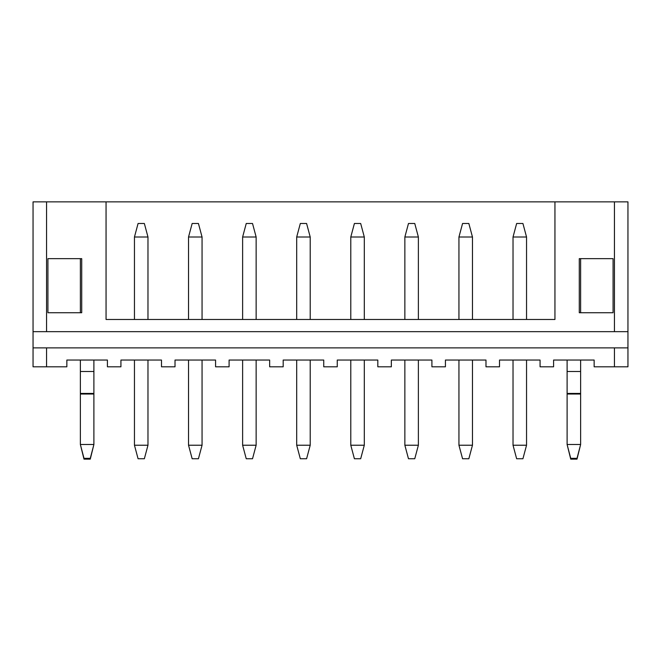 <?xml version="1.0" encoding="UTF-8"?>
<svg xmlns="http://www.w3.org/2000/svg" width="661" height="661" viewBox="0 0 661 661"><rect width="100%" height="100%" fill="white"/><g stroke="black" fill="none" stroke-linecap="round" stroke-linejoin="round"><path stroke-width="0.99" d="M627.95 201.861L627.95 331.657L614.433 331.657L614.433 201.861L627.95 201.861L627.95 366.805L594.148 366.805L594.148 360.047L553.587 360.047L553.587 366.805L540.07 366.805L540.07 360.047L499.509 360.047L499.509 366.805L485.984 366.805L485.984 360.047L445.423 360.047L445.423 366.805L431.906 366.805L431.906 360.047L391.345 360.047L391.345 366.805L377.819 366.805L377.819 360.047L337.259 360.047L337.259 366.805L323.741 366.805L323.741 360.047L283.181 360.047L283.181 366.805L269.655 366.805L269.655 360.047L229.094 360.047L229.094 366.805L215.577 366.805L215.577 360.047L175.016 360.047L175.016 366.805L161.491 366.805L161.491 360.047L120.93 360.047L120.93 366.805L107.413 366.805L107.413 360.047L66.852 360.047L66.852 366.805L33.05 366.805L33.05 347.884L46.567 347.884L46.567 366.805M614.433 331.657L33.05 331.657L33.05 347.884M614.433 201.861L554.943 201.861L554.943 319.486L106.057 319.486L106.057 201.861L46.567 201.861L46.567 331.657M613.077 258.649L613.077 312.727L579.276 312.727L579.276 258.649L613.077 258.649L613.077 312.727M81.724 258.649L81.724 312.727L47.922 312.727L47.922 258.649L81.724 258.649M33.05 331.657L33.05 201.861L46.567 201.861M614.433 366.805L614.433 347.884L46.567 347.884M614.433 347.884L627.95 347.884L627.95 366.805M554.943 201.861L106.057 201.861M47.922 312.727L47.922 258.649M83.997 459.139L90.268 459.139L90.268 458.354L83.997 458.354L83.997 459.139L80.369 444.489L93.895 444.489L93.895 360.047M83.997 458.354L80.369 444.489L80.369 360.047M80.369 312.727L80.369 258.649M90.268 458.354L93.895 444.489L90.268 459.139M134.456 445.225L138.075 458.751L144.354 458.751L147.973 445.225L134.456 445.225L134.456 360.047M134.456 319.486L134.456 237.01L138.075 223.492L144.354 223.492L147.973 237.01L134.456 237.01M147.973 445.225L147.973 360.047M147.973 319.486L147.973 237.01M188.534 445.225L192.161 458.751L198.432 458.751L202.059 445.225L188.534 445.225L188.534 360.047M188.534 319.486L188.534 237.01L192.161 223.492L198.432 223.492L202.059 237.01L188.534 237.01M202.059 445.225L202.059 360.047M202.059 319.486L202.059 237.01M242.62 445.225L246.239 458.751L252.519 458.751L256.137 445.225L242.62 445.225L242.62 360.047M242.62 319.486L242.62 237.01L246.239 223.492L252.519 223.492L256.137 237.01L242.62 237.01M256.137 445.225L256.137 360.047M256.137 319.486L256.137 237.01M296.698 445.225L300.325 458.751L306.597 458.751L310.216 445.225L296.698 445.225L296.698 360.047M296.698 319.486L296.698 237.01L300.325 223.492L306.597 223.492L310.216 237.01L296.698 237.01M310.216 445.225L310.216 360.047M310.216 319.486L310.216 237.01M350.784 445.225L354.403 458.751L360.675 458.751L364.302 445.225L350.784 445.225L350.784 360.047M350.784 319.486L350.784 237.01L354.403 223.492L360.675 223.492L364.302 237.01L350.784 237.01M364.302 445.225L364.302 360.047M364.302 319.486L364.302 237.01M404.863 445.225L408.481 458.751L414.761 458.751L418.38 445.225L404.863 445.225L404.863 360.047M404.863 319.486L404.863 237.01L408.481 223.492L414.761 223.492L418.38 237.01L404.863 237.01M418.38 445.225L418.38 360.047M418.38 319.486L418.38 237.01M458.941 445.225L462.568 458.751L468.839 458.751L472.466 445.225L458.941 445.225L458.941 360.047M458.941 319.486L458.941 237.01L462.568 223.492L468.839 223.492L472.466 237.01L458.941 237.01M472.466 445.225L472.466 360.047M472.466 319.486L472.466 237.01M513.027 445.225L516.646 458.751L522.925 458.751L526.544 445.225L513.027 445.225L513.027 360.047M513.027 319.486L513.027 237.01L516.646 223.492L522.925 223.492L526.544 237.01L513.027 237.01M526.544 445.225L526.544 360.047M526.544 319.486L526.544 237.01M570.732 459.139L577.003 459.139L577.003 458.354L570.732 458.354L570.732 459.139L567.105 444.489L580.631 444.489L580.631 360.047M570.732 458.354L567.105 444.489L567.105 360.047M580.631 312.727L580.631 258.649M577.003 458.354L580.631 444.489L577.003 459.139M80.369 393.427L93.895 393.427M80.369 371.499L93.895 371.499M80.369 394.022L93.895 394.022M567.105 393.427L580.631 393.427M567.105 371.499L580.631 371.499M567.105 394.022L580.631 394.022"/></g></svg>
